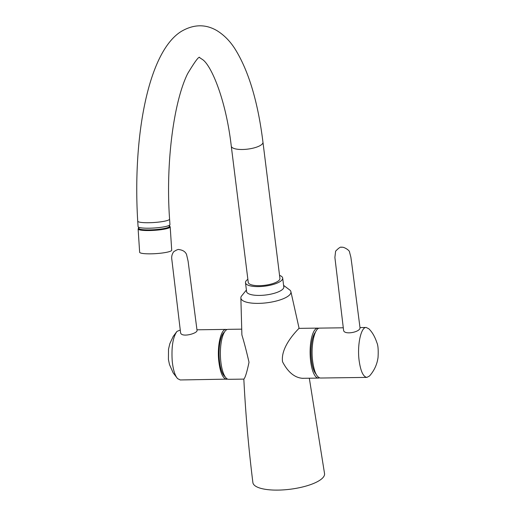 <?xml version="1.0" encoding="UTF-8"?>
<svg xmlns="http://www.w3.org/2000/svg" width="515" height="515" viewBox="0 0 515 515"><rect width="100%" height="100%" fill="white"/><g stroke="black" fill="none" stroke-linecap="round" stroke-linejoin="round"><path stroke-width="0.77" d="M169.557 226.278A16.068 2.421 176.3 0 1 170.195 226.89A16.068 2.421 176.3 0 1 154.32 230.347A16.068 2.421 176.3 0 1 138.123 228.975A16.068 2.421 176.3 0 1 138.677 228.287M138.999 228.66A15.27 2.298 -3.7 0 0 150.979 230.385A15.27 2.298 -3.7 0 0 168.637 227.733A15.27 2.298 -3.7 0 0 169.287 226.69M170.195 226.89L171.714 250.174A16.068 2.421 176.3 0 1 155.833 253.631A16.068 2.421 176.3 0 1 139.642 252.26L138.123 228.975M169.248 226.742A15.27 2.298 176.3 0 1 154.275 229.709A15.27 2.298 176.3 0 1 139.044 228.705L138.078 226.639A15.965 2.401 176.3 0 0 154.165 228.003A15.965 2.401 176.3 0 0 169.944 224.566L169.248 226.742M231.28 146.17A15.965 4.963 172.9 0 0 242.385 149.492A15.965 4.963 172.9 0 0 262.965 142.224L279.928 278.409A15.965 4.963 172.9 0 1 259.348 285.683A15.965 4.963 172.9 0 1 248.243 282.355L231.28 146.17C225.976 99.865 211.626 66.274 202.884 59.785L199.685 57.68M247.87 279.33A18.74 5.826 -7.1 0 0 245.488 282.696A18.74 5.826 -7.1 0 0 258.53 286.604A18.74 5.826 -7.1 0 0 282.684 278.068A18.74 5.826 -7.1 0 0 279.555 275.383M319.461 377.862A24.99 7.97 -90.8 0 1 318.431 378.087A24.99 7.97 -90.8 0 1 310.674 361.395A24.99 7.97 -90.8 0 1 317.742 328.113A24.99 7.97 -90.8 0 1 318.772 328.306M315.495 332.13A22.216 7.081 89.2 0 0 311.009 353.174A22.216 7.081 89.2 0 0 316.055 374.115M241.696 329.156L228.01 329.343A24.99 7.97 89.2 0 0 220.388 354.442A24.99 7.97 89.2 0 0 228.699 379.317L243.833 379.111C245.166 377.913 246.891 372.306 249.022 362.264C246.473 351.217 244.097 342.108 241.889 334.937L240.866 297.876A25.222 7.834 172.9 0 1 241.271 296.357L246.402 290.016M180.244 330.031L176.96 331.415C172.931 337.138 171.347 346.975 172.216 360.925C173.085 369.558 174.875 375.454 177.585 378.622L180.244 379.961L227.675 379.13M197.039 330.43C197.741 333.424 180.739 338.123 180.54 332.368L171.856 259.676C171.347 256.876 171.946 254.243 173.652 251.777C176.645 249.827 178.467 249.106 179.13 249.608C182.922 250.11 185.387 251.738 186.546 254.474L188.097 261.182L197.039 330.43M226.98 329.574L226.001 329.4C221.044 328.943 217.176 345.237 218.688 360.262C220.027 372.248 222.705 378.602 226.716 379.317M224.482 332.04A22.879 7.294 89.2 0 0 219.062 354.462A22.879 7.294 89.2 0 0 225.094 376.723M369.48 376.014L366.918 377.392C363.262 376.871 360.674 371.321 359.148 360.725C357.03 345.378 360.925 326.903 366.204 327.476L368.862 328.815C372.197 332.021 374.881 336.681 376.922 342.784C378.081 345.243 378.454 350.123 378.049 357.416C377.102 364.44 374.244 370.639 369.487 376.021M359.715 328.918C357.519 332.703 343.692 334.859 343.569 330.128L334.885 257.436L335.619 251.172C338.896 247.773 340.904 246.505 341.638 247.374C342.951 246.331 349.782 250.129 349.569 252.228L350.863 257.165L351.803 263.905L360.069 328.197L359.715 328.918M366.918 377.392L320.446 378.029C316.789 377.514 314.195 371.959 312.676 361.369C310.558 346.016 314.453 327.54 319.731 328.113L343.273 327.791M303.155 378.364L303.232 378.364C294.998 377.997 288.104 372.474 282.555 361.8C280.212 345.932 299.093 328.538 299.003 328.3M283.598 285.381L290.125 290.267A25.222 7.834 172.9 0 1 290.891 291.638A25.222 7.834 172.9 0 1 266.886 302.781A25.222 7.834 172.9 0 1 240.866 297.876M283.72 286.359A18.81 5.845 172.9 0 1 265.907 294.973A18.81 5.845 172.9 0 1 246.524 290.988M252.884 482.581L252.884 482.581A36.108 11.221 172.9 0 0 290.119 489.25A36.108 11.221 172.9 0 0 324.553 473.665A36.108 11.221 172.9 0 0 324.547 473.652L324.547 473.652A36.108 11.221 172.9 0 0 324.547 473.613A36.108 11.221 172.9 0 1 324.547 473.652A36.108 11.221 172.9 0 1 290.106 489.25A36.108 11.221 172.9 0 1 252.884 482.581A36.108 11.221 172.9 0 1 252.878 482.542A36.108 11.221 172.9 0 0 252.884 482.581A36.108 11.221 172.9 0 1 252.884 482.581C248.597 448.179 245.578 413.674 243.833 379.091M262.965 142.224C257.983 102.047 248.713 71.031 235.162 49.183C230.16 41.219 224.057 35.02 216.847 30.578C205.453 23.967 193.634 24.224 181.396 31.351C148.062 51.738 132.561 137.087 137.724 221.16A15.965 2.401 -3.7 0 0 153.811 222.525A15.965 2.401 -3.7 0 0 169.583 219.087L169.944 224.566M138.895 228.551L138.921 228.924M169.377 226.568L169.403 226.941M137.724 221.16L138.078 226.639M169.583 219.087C165.553 163.081 173.774 101.635 187.627 73.671C195.256 60.989 199.299 55.659 199.749 57.68M283.842 287.351L282.684 278.068M246.646 291.986L245.488 282.696M302.105 378.313L318.431 378.087M298.809 328.37L317.742 328.113M177.585 378.622L173.182 372.905L169.512 364.614L168.418 359.515L168.508 349.202L169.834 343.698L173.169 336.482L176.96 331.415M226.001 329.4L196.962 329.8M359.991 327.559L366.204 327.476M324.553 473.665L309.315 378.21M290.891 291.638L299.118 328.416"/></g></svg>
